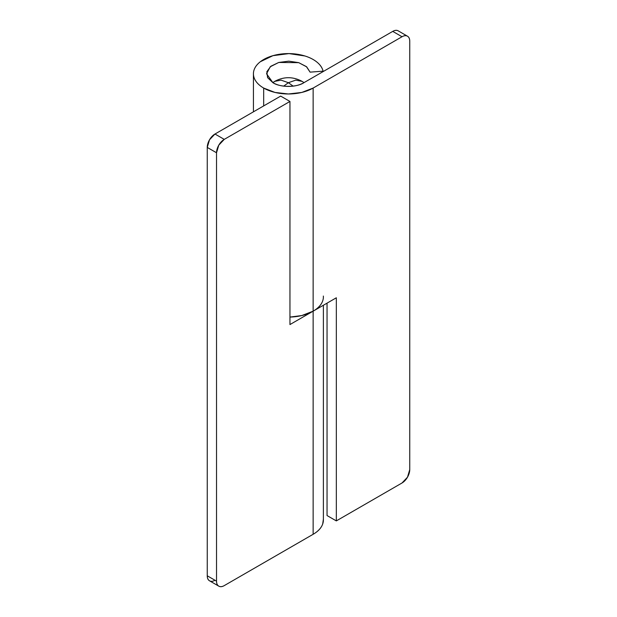 <?xml version="1.0" encoding="UTF-8"?>
<svg xmlns="http://www.w3.org/2000/svg" width="617" height="617" viewBox="0 0 617 617"><rect width="100%" height="100%" fill="white"/><g stroke="black" fill="none" stroke-linecap="round" stroke-linejoin="round"><path stroke-width="0.93" d="M323.354 296.052A34.976 20.191 180 0 1 313.135 311.176L313.135 534.291A34.976 20.191 0 0 0 323.354 519.167M214.978 580.258C212.85 581.484 211.022 581.669 209.518 580.798C208.006 579.926 207.25 578.252 207.25 575.792L207.25 147.409L209.518 139.789L214.978 134.02L224.256 139.38L289.951 101.45L289.951 324.565L313.135 311.176L289.951 324.565L289.951 101.45L224.256 139.38L218.788 145.149L216.528 152.761L216.528 581.145C216.528 583.613 217.284 585.278 218.788 586.15C220.3 587.022 222.12 586.844 224.256 585.61L313.135 534.291L313.135 311.176C318.141 308.292 321.334 304.844 322.706 300.841M214.978 134.02L280.673 96.098L214.978 134.02A10.929 6.309 120 0 0 207.25 147.409L207.25 575.792L216.528 581.145L216.528 152.761L207.25 147.409L216.528 152.761A10.929 6.309 -60 0 1 224.256 139.38L214.978 134.02M289.951 101.45L280.673 96.098L289.951 101.45M218.788 586.15A10.929 6.309 -60 0 1 216.528 581.145L207.25 575.792A10.929 6.309 120 0 0 209.518 580.798L218.788 586.15A10.929 6.309 -60 0 0 224.256 585.61L313.135 534.291C318.141 531.407 321.334 527.959 322.706 523.956L323.385 519.159M323.084 71.163C322.352 67.932 320.385 64.978 317.177 62.302C313.976 59.625 309.881 57.512 304.914 55.977L288.995 53.594L272.945 55.669L260.32 61.746C256.957 64.361 254.813 67.276 253.895 70.492C252.978 73.701 253.379 76.855 255.106 79.955C256.826 83.056 259.688 85.763 263.675 88.061L275.02 92.442L288.401 93.977L301.79 92.442L313.135 88.061A34.976 20.191 180 0 1 263.675 88.061L263.675 105.908L263.675 88.061A34.976 20.191 180 0 1 253.433 73.539A34.976 20.191 180 0 1 286.342 53.625A34.976 20.191 180 0 1 323.084 71.163L310.081 72.143L306.387 66.605L298.721 62.656L288.771 61.16L278.745 62.464L270.848 66.258L266.837 71.726L267.593 77.642L272.945 82.709C277.218 85.169 282.37 86.403 288.401 86.403C294.44 86.403 299.592 85.169 303.865 82.709L392.744 31.39L402.022 36.742A10.929 6.309 -60 0 1 407.482 36.202A10.929 6.309 -60 0 1 409.75 41.208L409.75 469.591A10.929 6.309 -60 0 1 402.022 482.98L336.327 520.902L327.049 515.55L327.049 303.148L327.049 515.55L336.327 520.902L336.327 297.787L313.135 311.176L313.135 88.061L402.022 36.742C404.15 35.516 405.978 35.331 407.482 36.202C408.994 37.074 409.75 38.748 409.75 41.208L409.75 469.591L407.482 477.211L402.022 482.98L336.327 520.902L336.327 297.787L313.135 311.176L301.79 315.557L289.951 317.076A34.976 20.191 0 0 0 313.135 311.176L313.135 88.061L402.022 36.742L392.744 31.39A10.929 6.309 120 0 1 398.212 30.85C396.7 29.978 394.88 30.156 392.744 31.39L303.865 82.709C296.908 87.521 279.902 87.521 272.945 82.709L266.544 73.785L270.231 66.775L278.745 62.464L298.721 62.656L306.734 66.906L310.081 72.143L323.084 71.163L323.084 71.611M293.121 86.11L288.401 82.709L283.689 86.11L288.401 82.709L295.751 80.141L302.068 81.351L295.751 80.141L288.401 82.709L281.059 80.141L274.742 81.351L281.059 80.141L288.401 82.709L293.121 86.11M272.945 82.709L274.742 81.351C283.851 76.493 292.959 76.493 302.068 81.351L304.034 82.609M323.385 520.015L323.385 305.261M253.425 111.824L253.425 73.785M398.212 30.85L407.482 36.202M274.742 81.351L272.776 82.609"/></g></svg>
